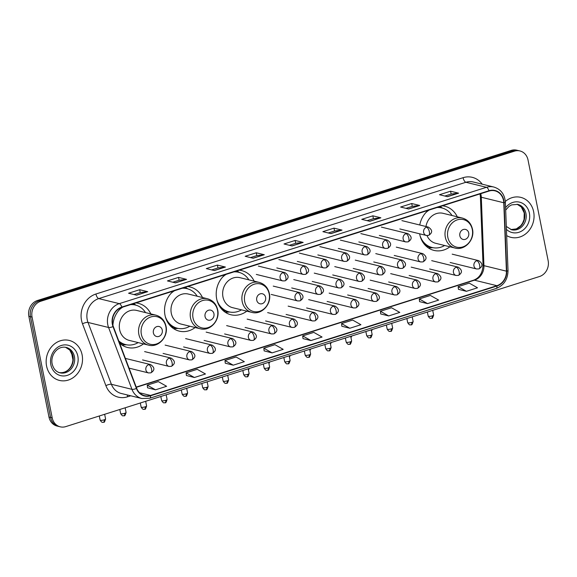 <?xml version="1.0" encoding="UTF-8"?>
<svg xmlns="http://www.w3.org/2000/svg" width="577" height="577" viewBox="0 0 577 577"><rect width="100%" height="100%" fill="white"/><g stroke="black" fill="none" stroke-linecap="round" stroke-linejoin="round"><path stroke-width="0.87" d="M419.652 233.8A22.734 19.921 103.8 0 0 419.789 234.536A22.734 19.921 103.8 0 0 433.991 250.396A22.734 19.921 103.8 0 0 449.923 246.797M225.167 274.666A22.734 19.921 103.8 0 0 216.671 298.886A22.734 19.921 103.8 0 0 230.872 314.753A22.734 19.921 103.8 0 0 246.805 311.154M173.497 291.032A22.734 19.921 103.8 0 0 165 315.258A22.734 19.921 103.8 0 0 179.202 331.119A22.734 19.921 103.8 0 0 195.141 327.52M119.627 343.2A22.734 19.921 103.8 0 0 127.539 347.491A22.734 19.921 103.8 0 0 143.471 343.892M202.491 297.53A22.734 19.921 103.8 0 0 190.028 286.964A22.734 19.921 103.8 0 0 187.64 286.553M254.161 281.158A22.734 19.921 103.8 0 0 241.698 270.599A22.734 19.921 103.8 0 0 239.311 270.18M457.28 216.808A22.734 19.921 103.8 0 0 444.817 206.241A22.734 19.921 103.8 0 0 442.429 205.83M428.285 210.309A22.734 19.921 103.8 0 0 419.753 224.994M150.821 313.895A22.734 19.921 103.8 0 0 138.357 303.336A22.734 19.921 103.8 0 0 135.97 302.925M121.834 307.404A22.734 19.921 103.8 0 0 112.904 325.269M519.978 150.965L516.761 150.179A12.867 11.273 103.8 0 0 511.244 150.388L37.498 300.48A12.867 11.273 103.8 0 0 28.85 316.29L48.987 417.056A12.867 11.273 103.8 0 0 57.022 426.035L58.63 426.425A12.867 11.273 103.8 0 1 50.588 417.452A12.867 11.273 103.8 0 0 58.63 426.425L60.239 426.821A12.867 11.273 103.8 0 0 65.756 426.612L539.502 276.52A12.867 11.273 103.8 0 0 548.15 260.71L528.013 159.944A12.867 11.273 103.8 0 0 519.978 150.965A12.867 11.273 103.8 0 0 514.453 151.174L40.707 301.273A12.867 11.273 103.8 0 0 32.06 317.076L52.197 417.842A12.867 11.273 103.8 0 0 60.239 426.821M32.06 317.076L30.458 316.686L50.588 417.452L30.458 316.686A12.867 11.273 103.8 0 1 39.106 300.877A12.867 11.273 103.8 0 0 30.458 316.686L28.85 316.29M514.453 151.174L512.852 150.777L39.106 300.877L512.852 150.777A12.867 11.273 103.8 0 1 518.37 150.575A12.867 11.273 103.8 0 0 512.852 150.777L511.244 150.388M46.571 366.056A20.584 18.038 103.8 0 0 59.431 380.416A20.584 18.038 103.8 0 0 82.1 354.797A20.584 18.038 103.8 0 0 69.24 340.43A20.584 18.038 103.8 0 0 46.571 366.056A20.584 18.038 103.8 0 0 59.431 380.416A20.584 18.038 103.8 0 0 82.1 354.797A20.584 18.038 103.8 0 0 69.24 340.43A20.584 18.038 103.8 0 0 46.571 366.056M506.664 235.604A20.584 18.038 103.8 0 0 510.977 237.356A20.584 18.038 103.8 0 0 533.638 211.737A20.584 18.038 103.8 0 0 520.779 197.37A20.584 18.038 103.8 0 0 505.337 201.452A20.584 18.038 103.8 0 1 520.779 197.37L520.779 197.37A20.584 18.038 103.8 0 1 533.638 211.737A20.584 18.038 103.8 0 1 510.977 237.356A20.584 18.038 103.8 0 1 506.664 235.604M112.659 324.245A13.725 12.03 -76.2 0 1 121.884 307.382L489.036 191.059A13.725 12.03 -76.2 0 1 494.929 190.836A13.725 12.03 -76.2 0 1 503.779 202.751L506.411 271.168A13.725 12.03 -76.2 0 1 496.912 285.694L150.518 395.44A13.725 12.03 -76.2 0 1 144.625 395.663A13.725 12.03 -76.2 0 1 136.684 388.307L113.294 326.467A13.725 12.03 -76.2 0 1 112.659 324.245M112.364 324.339A14.072 12.326 103.8 0 0 113.013 326.618L136.403 388.458A14.072 12.326 103.8 0 0 150.583 395.772L496.985 286.019A14.072 12.326 103.8 0 0 506.721 271.132L504.082 202.715A14.072 12.326 103.8 0 0 488.971 190.735L121.819 307.058A14.072 12.326 103.8 0 0 112.364 324.339M444.853 196.043L451.178 194.038L458.333 193.151A3.433 1.457 72.4 0 1 458.6 193.172L450.572 191.203L439.472 194.723L447.5 196.692L458.6 193.172M451.142 194.045L450.572 191.203M405.992 208.355L412.317 206.35L419.472 205.462A3.433 1.457 72.4 0 1 419.739 205.484L411.711 203.515L400.611 207.035L408.639 209.004L419.739 205.484M412.281 206.364L411.711 203.515M367.131 220.666L373.456 218.661L380.611 217.774A3.433 1.457 72.4 0 1 380.878 217.796L372.85 215.827L361.75 219.347L369.778 221.316L380.878 217.796M373.42 218.676L372.85 215.827M328.27 232.978L334.595 230.973L341.75 230.093A3.433 1.457 72.4 0 1 342.017 230.108L333.989 228.139L322.889 231.658L330.917 233.627L342.017 230.108M334.559 230.988L333.989 228.139M133.958 294.544L140.283 292.539L147.438 291.652A3.433 1.457 72.4 0 1 147.705 291.673L139.677 289.704L128.577 293.224L136.605 295.193L147.705 291.673M140.247 292.546L139.677 289.704M172.819 282.232L179.144 280.227L186.299 279.34A3.433 1.457 72.4 0 1 186.566 279.362L178.538 277.393L167.438 280.912L175.466 282.874L186.566 279.362M179.108 280.234L178.538 277.393M211.687 269.913L218.005 267.916L225.16 267.028A3.433 1.457 72.4 0 1 225.434 267.05L217.406 265.081L206.299 268.593L214.327 270.563L225.434 267.05M217.969 267.923L217.406 265.081M250.548 257.602L256.873 255.597L264.021 254.717A3.433 1.457 72.4 0 1 264.295 254.731L256.267 252.769L245.16 256.282L253.188 258.251L264.295 254.731M256.837 255.611L256.267 252.769M289.409 245.29L295.734 243.285L302.889 242.405A3.433 1.457 72.4 0 1 303.156 242.419L295.128 240.45L284.021 243.97L292.049 245.939L303.156 242.419M295.698 243.299L295.128 240.45M380.733 313.946L388.682 315.936L399.789 312.417L391.523 307.757L380.423 311.27L380.733 313.989M419.594 301.634L427.543 303.625L438.65 300.105L430.384 295.438L419.284 298.958L419.594 301.677M458.455 289.322L466.404 291.313L477.511 287.793L469.245 283.127L458.145 286.646L458.463 289.365M264.143 350.881L272.099 352.872L283.199 349.359L274.94 344.693L263.833 348.212L264.151 350.924M225.282 363.193L233.238 365.183L244.338 361.671L236.072 357.004L224.972 360.524L225.29 363.236M186.421 375.504L194.37 377.502L205.477 373.983L197.211 369.316L186.111 372.836L186.421 375.548M147.561 387.816L155.509 389.814L166.616 386.294L158.35 381.628L147.25 385.147L147.561 387.859M341.865 326.257L349.821 328.248L360.921 324.728L352.662 320.069L341.555 323.582L341.873 326.301M310.96 340.56L322.06 337.04L313.801 332.381L302.694 335.901L303.012 338.612L310.96 340.56L302.694 335.901M272.099 352.872L263.833 348.212M233.238 365.183L224.972 360.524M194.37 377.502L186.111 372.836M155.509 389.814L147.25 385.147M349.821 328.248L341.555 323.582M388.682 315.936L380.423 311.27M427.543 303.625L419.284 298.958M466.404 291.313L458.145 286.646M162.274 330.109A5.15 4.508 103.8 0 0 156.85 326.596A5.15 4.508 103.8 0 0 153.388 332.922A5.15 4.508 103.8 0 0 158.812 336.427A5.15 4.508 103.8 0 0 162.274 330.109M155.862 315.136L136.626 310.419A15.442 13.531 103.8 0 0 119.627 329.633A15.442 13.531 103.8 0 0 129.27 340.408L148.505 345.125C158.3 348.01 168.578 336.773 166.017 326.243C164.64 320.401 161.257 316.701 155.862 315.136A15.442 13.531 103.8 0 0 138.862 334.35A15.442 13.531 103.8 0 0 148.505 345.125M145.527 312.597A20.375 17.851 103.8 0 0 135.393 305.038A20.375 17.851 103.8 0 0 130.626 304.62M122.872 307.072A20.375 17.851 103.8 0 0 119.28 309.835M135.393 305.038L134.585 304.836A20.375 17.851 103.8 0 0 131.325 304.396M119.021 341.591A20.375 17.851 103.8 0 0 124.884 344.411L125.692 344.613A20.375 17.851 103.8 0 0 138.177 342.594M118.761 340.906A20.375 17.851 103.8 0 0 125.692 344.613M126.478 344.779L122.612 345.024A22.301 19.546 -76.2 0 1 121.985 345.053M213.944 313.737A5.15 4.508 103.8 0 0 208.521 310.231A5.15 4.508 103.8 0 0 205.059 316.549A5.15 4.508 103.8 0 0 210.482 320.062A5.15 4.508 103.8 0 0 213.944 313.737M207.532 298.763L188.29 294.046A15.442 13.531 103.8 0 0 171.29 313.268A15.442 13.531 103.8 0 0 180.94 324.043L200.176 328.753C209.963 331.638 220.248 320.401 217.68 309.871C216.31 304.036 212.92 300.328 207.532 298.763A15.442 13.531 103.8 0 0 190.525 317.985A15.442 13.531 103.8 0 0 200.176 328.753M197.197 296.232A20.375 17.851 103.8 0 0 187.056 288.666A20.375 17.851 103.8 0 0 182.296 288.248M174.535 290.707A20.375 17.851 103.8 0 0 170.943 293.462M187.056 288.666L186.256 288.471A20.375 17.851 103.8 0 0 182.996 288.024M167.554 322.11A20.375 17.851 103.8 0 0 176.555 328.046L177.355 328.241A20.375 17.851 103.8 0 0 189.84 326.221M165.289 316.535A20.375 17.851 103.8 0 0 177.355 328.241M178.142 328.414L174.283 328.652A22.301 19.546 -76.2 0 1 173.648 328.681M265.608 297.364A5.15 4.508 103.8 0 0 260.184 293.859A5.15 4.508 103.8 0 0 256.729 300.184A5.15 4.508 103.8 0 0 262.153 303.69A5.15 4.508 103.8 0 0 265.608 297.364M259.196 282.391L239.96 277.674A15.442 13.531 103.8 0 0 222.96 296.895A15.442 13.531 103.8 0 0 232.61 307.671L251.846 312.388C261.633 315.273 271.918 304.029 269.351 293.498C267.973 287.663 264.591 283.963 259.196 282.391A15.442 13.531 103.8 0 0 242.196 301.612A15.442 13.531 103.8 0 0 251.846 312.388M248.867 279.859A20.375 17.851 103.8 0 0 238.727 272.294A20.375 17.851 103.8 0 0 233.959 271.875M226.206 274.335A20.375 17.851 103.8 0 0 222.614 277.097M238.727 272.294L237.926 272.099A20.375 17.851 103.8 0 0 234.659 271.659M219.217 305.738A20.375 17.851 103.8 0 0 228.225 311.674L229.026 311.868A20.375 17.851 103.8 0 0 241.511 309.856M216.959 300.163A20.375 17.851 103.8 0 0 229.026 311.868M229.812 312.042L225.953 312.287A22.301 19.546 -76.2 0 1 225.318 312.316M468.726 233.014A5.15 4.508 103.8 0 0 463.302 229.509A5.15 4.508 103.8 0 0 459.847 235.827A5.15 4.508 103.8 0 0 465.271 239.34A5.15 4.508 103.8 0 0 468.726 233.014M426.994 235.546A15.442 13.531 103.8 0 0 435.729 243.314L454.964 248.031A15.442 13.531 103.8 0 1 445.314 237.255A15.442 13.531 103.8 0 1 462.314 218.041L443.078 213.324A15.442 13.531 103.8 0 0 425.977 226.523M451.986 215.51A20.375 17.851 103.8 0 0 441.845 207.944A20.375 17.851 103.8 0 0 437.077 207.525M429.324 209.978A20.375 17.851 103.8 0 0 425.732 212.74M441.845 207.944L441.044 207.749A20.375 17.851 103.8 0 0 437.777 207.302M422.335 241.388A20.375 17.851 103.8 0 0 431.344 247.317L432.144 247.519A20.375 17.851 103.8 0 0 444.629 245.499M420.078 235.813A20.375 17.851 103.8 0 0 432.144 247.519M432.93 247.692L429.072 247.93A22.301 19.546 -76.2 0 1 428.437 247.959M48.987 417.056L52.197 417.842M37.498 300.48L40.707 301.273M503.779 202.751L481.297 197.24A13.725 12.03 103.8 0 0 481.023 194.903A13.725 12.03 103.8 0 0 480.728 193.692M496.912 285.694L474.438 280.184A13.725 12.03 103.8 0 0 483.937 265.658L481.297 197.24A7.717 1.154 177.8 0 1 480.403 196.735L480.035 193.915M130.734 395.793L127.503 396.817A21.443 18.796 -76.2 0 1 105.901 385.667L82.511 323.82A21.443 18.796 -76.2 0 1 95.926 294.01L463.086 177.687A4.291 1.825 -107.6 0 0 465.906 182.274L98.754 298.597A17.159 15.031 103.8 0 0 87.221 319.672A17.159 15.031 103.8 0 0 88.014 322.449L111.404 384.289A17.159 15.031 103.8 0 0 121.336 393.485L141.884 398.527A17.159 15.031 -76.2 0 1 131.96 389.331A4.291 1.277 -20.7 0 0 136.403 388.458M463.086 177.687A21.443 18.796 -76.2 0 1 482.213 184.186M473.27 181.993A17.159 15.031 103.8 0 0 465.906 182.274L486.461 187.309A17.159 15.031 -76.2 0 1 493.818 187.035L473.27 181.993M105.901 385.667A4.291 1.277 159.3 0 1 111.404 384.289L131.96 389.331L108.57 327.484A17.159 15.031 -76.2 0 1 107.776 324.714A17.159 15.031 -76.2 0 1 119.302 303.639A4.291 1.825 72.4 0 1 121.819 307.058M113.013 326.618A4.291 1.277 -20.7 0 1 108.57 327.484L88.014 322.449A4.291 1.277 159.3 0 0 82.511 323.82M141.884 398.527L149.717 398.238A4.291 1.825 -107.6 0 0 150.583 395.772M496.985 286.019A4.291 1.825 72.4 0 1 496.119 288.493C503.851 285.406 507.818 279.448 508.02 270.62L505.38 202.202C504.687 194.283 500.829 189.227 493.818 187.035M506.721 271.132A4.291 0.642 -2.2 0 0 508.02 270.62M504.082 202.715A4.291 0.642 -2.2 0 0 505.38 202.202M488.971 190.735A4.291 1.825 -107.6 0 0 486.461 187.309L119.302 303.639L98.754 298.597A4.291 1.825 -107.6 0 1 95.926 294.01M127.351 394.964A4.291 1.825 -107.6 0 0 127.503 396.817M506.411 271.168L483.937 265.658A7.717 1.154 177.8 0 1 483.043 265.153L480.403 196.735M150.518 395.44L139.511 392.742M136.309 387.311L474.438 280.184A7.717 3.282 -107.6 0 0 473.58 280.198C479.458 277.963 482.617 272.95 483.043 265.153M302.889 242.405L291.868 245.896M264.021 254.717L253.007 258.207M225.16 267.028L214.139 270.519M186.299 279.34L175.278 282.831M147.438 291.652L136.417 295.143M341.75 230.093L330.729 233.584M380.611 217.774L369.59 221.272M419.472 205.462L408.451 208.953M458.333 193.151L447.312 196.642M59.33 372.627A13.076 11.453 103.8 0 0 73.005 356.211A13.076 11.453 103.8 0 0 65.547 347.289M60.015 372.829A13.076 11.453 103.8 0 0 74.411 356.557A13.076 11.453 103.8 0 0 66.247 347.433C57.498 345.378 50.286 355.237 52.154 363.899C53.416 368.826 56.034 371.797 60.015 372.829M77.837 356.146A15.644 13.711 103.8 0 0 61.35 345.479A15.644 13.711 103.8 0 0 50.834 364.7A15.644 13.711 103.8 0 0 67.321 375.367A15.644 13.711 103.8 0 0 77.837 356.146M165.844 326.596A14.187 12.427 103.8 0 0 150.9 316.932A14.187 12.427 103.8 0 0 141.365 334.357A14.187 12.427 103.8 0 0 156.309 344.022A14.187 12.427 103.8 0 0 165.844 326.596M119.432 342.68A20.563 18.024 103.8 0 0 125.844 344.649M135.545 305.074A20.563 18.024 103.8 0 0 132.256 304.101M217.515 310.231A14.187 12.427 103.8 0 0 202.563 300.559A14.187 12.427 103.8 0 0 193.035 317.985A14.187 12.427 103.8 0 0 207.98 327.657A14.187 12.427 103.8 0 0 217.515 310.231M170.28 325.825A20.563 18.024 103.8 0 0 177.514 328.277M187.215 288.702A20.563 18.024 103.8 0 0 183.926 287.728M269.178 293.859A14.187 12.427 103.8 0 0 254.233 284.194A14.187 12.427 103.8 0 0 244.698 301.62A14.187 12.427 103.8 0 0 259.65 311.284A14.187 12.427 103.8 0 0 269.178 293.859M221.95 309.452A20.563 18.024 103.8 0 0 229.177 311.905M238.878 272.337A20.563 18.024 103.8 0 0 235.589 271.363M472.296 229.509A14.187 12.427 103.8 0 0 457.352 219.837A14.187 12.427 103.8 0 0 447.817 237.262A14.187 12.427 103.8 0 0 462.768 246.927A14.187 12.427 103.8 0 0 472.296 229.509M425.069 245.095A20.563 18.024 103.8 0 0 432.296 247.555M442.004 207.98A20.563 18.024 103.8 0 0 438.708 207.006M517.079 204.229L521.291 206.97L524.248 212.949L524.06 219.462L522.603 223.148L520.706 225.787L516.379 228.881L510.861 229.567A13.076 11.453 103.8 0 0 524.551 213.151A13.076 11.453 103.8 0 0 517.086 204.229M506.31 226.436L511.561 229.769A13.076 11.453 103.8 0 0 525.95 213.497A13.076 11.453 103.8 0 0 517.785 204.373L511.611 204.885L509.022 206.371L505.683 210.057M506.426 229.336A15.644 13.711 103.8 0 0 522.726 230.374A15.644 13.711 103.8 0 0 529.376 213.086A15.644 13.711 103.8 0 0 519.394 202.116A15.644 13.711 103.8 0 0 505.589 207.698M282.997 272.654A4.291 3.758 103.8 0 0 280.112 277.919A4.291 3.758 103.8 0 0 282.795 280.912L285.11 280.84A4.291 1.825 -107.6 0 0 285.824 277.241A4.291 1.825 72.4 0 0 282.997 272.654A4.291 3.758 103.8 0 1 284.836 272.582C289.106 275.474 289.192 278.229 285.11 280.84M303.502 266.156A4.291 3.758 103.8 0 0 300.617 271.428A4.291 3.758 103.8 0 0 303.3 274.421L305.615 274.342A4.291 1.825 -107.6 0 0 306.329 270.743A4.291 1.825 72.4 0 0 303.502 266.156A4.291 3.758 103.8 0 1 305.341 266.084C309.611 268.983 309.698 271.731 305.615 274.342M324.007 259.657A4.291 3.758 103.8 0 0 321.122 264.93A4.291 3.758 103.8 0 0 323.805 267.923L326.12 267.843A4.291 1.825 -107.6 0 0 326.834 264.244A4.291 1.825 72.4 0 0 324.007 259.657A4.291 3.758 103.8 0 1 325.846 259.592C330.116 262.485 330.203 265.232 326.12 267.843M344.512 253.166A4.291 3.758 103.8 0 0 341.627 258.431A4.291 3.758 103.8 0 0 344.31 261.424L346.626 261.345A4.291 1.825 -107.6 0 0 347.34 257.753A4.291 1.825 72.4 0 0 344.512 253.166A4.291 3.758 103.8 0 1 346.351 253.094C350.614 255.986 350.708 258.741 346.626 261.345M365.017 246.667A4.291 3.758 103.8 0 0 362.132 251.933A4.291 3.758 103.8 0 0 364.815 254.926L367.131 254.854A4.291 1.825 -107.6 0 0 367.837 251.255A4.291 1.825 72.4 0 0 365.017 246.667A4.291 3.758 103.8 0 1 366.857 246.595C371.119 249.488 371.213 252.243 367.131 254.854M385.523 240.169A4.291 3.758 103.8 0 0 382.638 245.441A4.291 3.758 103.8 0 0 385.313 248.435L387.636 248.355A4.291 1.825 -107.6 0 0 388.343 244.756A4.291 1.825 72.4 0 0 385.523 240.169A4.291 3.758 103.8 0 1 387.362 240.104C391.624 242.996 391.718 245.744 387.636 248.355M406.02 233.671A4.291 3.758 103.8 0 0 403.143 238.943A4.291 3.758 103.8 0 0 405.819 241.936L408.141 241.857A4.291 1.825 -107.6 0 0 408.848 238.265A4.291 1.825 72.4 0 0 406.02 233.671A4.291 3.758 103.8 0 1 407.867 233.606C412.129 236.498 412.223 239.253 408.141 241.857M426.526 227.179A4.291 3.758 103.8 0 0 423.648 232.444A4.291 3.758 103.8 0 0 426.324 235.438L428.639 235.366A4.291 1.825 -107.6 0 0 429.353 231.766A4.291 1.825 72.4 0 0 426.526 227.179A4.291 3.758 103.8 0 1 428.365 227.107C432.635 229.999 432.728 232.755 428.639 235.366M297.898 292.669A4.291 3.758 103.8 0 0 295.013 297.941A4.291 3.758 103.8 0 0 297.696 300.934L300.011 300.855A4.291 1.825 -107.6 0 0 300.725 297.256A4.291 1.825 72.4 0 0 297.898 292.669A4.291 3.758 103.8 0 1 299.737 292.604C304.007 295.496 304.093 298.244 300.011 300.855M318.403 286.178A4.291 3.758 103.8 0 0 315.518 291.443A4.291 3.758 103.8 0 0 318.201 294.436L320.516 294.357A4.291 1.825 -107.6 0 0 321.23 290.765A4.291 1.825 72.4 0 0 318.403 286.178A4.291 3.758 103.8 0 1 320.242 286.105C324.512 288.998 324.599 291.753 320.516 294.357M338.908 279.679A4.291 3.758 103.8 0 0 336.023 284.944A4.291 3.758 103.8 0 0 338.706 287.937L341.021 287.865A4.291 1.825 -107.6 0 0 341.735 284.266A4.291 1.825 72.4 0 0 338.908 279.679A4.291 3.758 103.8 0 1 340.747 279.607C345.017 282.499 345.104 285.254 341.021 287.865M359.413 273.181A4.291 3.758 103.8 0 0 356.528 278.453A4.291 3.758 103.8 0 0 359.211 281.446L361.527 281.367A4.291 1.825 -107.6 0 0 362.241 277.768A4.291 1.825 72.4 0 0 359.413 273.181A4.291 3.758 103.8 0 1 361.252 273.109C365.515 276.008 365.609 278.756 361.527 281.367M379.918 266.682A4.291 3.758 103.8 0 0 377.033 271.955A4.291 3.758 103.8 0 0 379.716 274.948L382.032 274.868A4.291 1.825 -107.6 0 0 382.739 271.277A4.291 1.825 72.4 0 0 379.918 266.682A4.291 3.758 103.8 0 1 381.758 266.617C386.02 269.509 386.114 272.257 382.032 274.868M400.424 260.191A4.291 3.758 103.8 0 0 397.539 265.456A4.291 3.758 103.8 0 0 400.222 268.449L402.537 268.37A4.291 1.825 -107.6 0 0 403.244 264.778A4.291 1.825 72.4 0 0 400.424 260.191A4.291 3.758 103.8 0 1 402.263 260.119C406.525 263.011 406.619 265.766 402.537 268.37M420.929 253.692A4.291 3.758 103.8 0 0 418.044 258.958A4.291 3.758 103.8 0 0 420.72 261.951L423.042 261.879A4.291 1.825 -107.6 0 0 423.749 258.28A4.291 1.825 72.4 0 0 420.929 253.692A4.291 3.758 103.8 0 1 422.768 253.62C427.03 256.52 427.124 259.268 423.042 261.879M104.156 419.832A2.791 0.635 168.7 0 1 100.117 420.056C102.482 423.785 102.865 421.83 103.694 422.169A2.791 1.183 -107.6 0 0 104.156 419.832A2.791 0.635 168.7 0 0 105.584 418.967L104.653 414.293M103.384 422.169A2.791 1.183 -107.6 0 0 103.694 422.169C104.091 422.84 104.718 421.773 105.584 418.967M148.765 364.657A4.291 3.758 103.8 0 0 145.88 369.929A4.291 3.758 103.8 0 0 148.563 372.922L150.878 372.843A4.291 1.825 -107.6 0 0 151.592 369.244A4.291 1.825 72.4 0 0 148.765 364.657A4.291 3.758 103.8 0 1 150.604 364.592C154.874 367.484 154.961 370.232 150.878 372.843M124.661 413.334A2.791 0.635 168.7 0 1 120.622 413.558C122.98 417.294 123.37 415.339 124.199 415.671A2.791 1.183 -107.6 0 0 124.661 413.334A2.791 0.635 168.7 0 0 126.089 412.468L125.159 407.795M123.889 415.678A2.791 1.183 -107.6 0 0 124.199 415.671C124.596 416.342 125.223 415.274 126.089 412.468M169.27 358.166A4.291 3.758 103.8 0 0 166.385 363.431A4.291 3.758 103.8 0 0 169.068 366.424L171.383 366.345A4.291 1.825 -107.6 0 0 172.097 362.753A4.291 1.825 72.4 0 0 169.27 358.166A4.291 3.758 103.8 0 1 171.109 358.093C175.379 360.986 175.466 363.741 171.383 366.345M145.166 406.835A2.791 0.635 168.7 0 1 141.127 407.066C143.485 410.795 143.868 408.841 144.704 409.172A2.791 1.183 -107.6 0 0 145.166 406.835A2.791 0.635 168.7 0 0 146.594 405.97L145.664 401.296M144.394 409.18A2.791 1.183 -107.6 0 0 144.704 409.172C145.101 409.843 145.729 408.776 146.594 405.97M189.775 351.667A4.291 3.758 103.8 0 0 186.89 356.932A4.291 3.758 103.8 0 0 189.573 359.925L191.889 359.853A4.291 1.825 -107.6 0 0 192.603 356.254A4.291 1.825 72.4 0 0 189.775 351.667A4.291 3.758 103.8 0 1 191.614 351.595C195.877 354.494 195.971 357.242 191.889 359.853M165.671 400.344A2.791 0.635 168.7 0 1 161.632 400.568C163.991 404.297 164.373 402.342 165.21 402.681A2.791 1.183 -107.6 0 0 165.671 400.344A2.791 0.635 168.7 0 0 167.099 399.472L166.162 394.798M164.899 402.681A2.791 1.183 -107.6 0 0 165.21 402.681C165.606 403.352 166.234 402.284 167.099 399.472M210.28 345.169A4.291 3.758 103.8 0 0 207.395 350.441A4.291 3.758 103.8 0 0 210.078 353.434L212.394 353.355A4.291 1.825 -107.6 0 0 213.101 349.756A4.291 1.825 72.4 0 0 210.28 345.169A4.291 3.758 103.8 0 1 212.12 345.104C216.382 347.996 216.476 350.744 212.394 353.355M186.176 393.846A2.791 0.635 168.7 0 1 182.137 394.069C184.496 397.805 184.878 395.844 185.715 396.183A2.791 1.183 -107.6 0 0 186.176 393.846A2.791 0.635 168.7 0 0 187.604 392.98L186.667 388.307M185.405 396.19A2.791 1.183 -107.6 0 0 185.715 396.183C186.111 396.853 186.739 395.786 187.604 392.98M230.786 338.677A4.291 3.758 103.8 0 0 227.901 343.942A4.291 3.758 103.8 0 0 230.576 346.936L232.899 346.856A4.291 1.825 -107.6 0 0 233.606 343.265A4.291 1.825 72.4 0 0 230.786 338.677A4.291 3.758 103.8 0 1 232.625 338.605C236.887 341.497 236.981 344.253 232.899 346.856M206.681 387.347A2.791 0.635 168.7 0 1 202.642 387.571C205.001 391.307 205.383 389.352 206.213 389.684A2.791 1.183 -107.6 0 0 206.681 387.347A2.791 0.635 168.7 0 0 208.109 386.482L207.172 381.808M205.902 389.691A2.791 1.183 -107.6 0 0 206.213 389.684C206.609 390.355 207.244 389.287 208.109 386.482M251.283 332.179A4.291 3.758 103.8 0 0 248.406 337.444A4.291 3.758 103.8 0 0 251.082 340.437L253.404 340.365A4.291 1.825 -107.6 0 0 254.111 336.766A4.291 1.825 72.4 0 0 251.283 332.179A4.291 3.758 103.8 0 1 253.13 332.107C257.392 334.999 257.486 337.754 253.404 340.365M227.179 380.849A2.791 0.635 168.7 0 1 223.148 381.08C225.506 384.809 225.888 382.854 226.718 383.193A2.791 1.183 -107.6 0 0 227.179 380.849A2.791 0.635 168.7 0 0 228.615 379.983L227.677 375.31M226.408 383.193A2.791 1.183 -107.6 0 0 226.718 383.193C227.114 383.856 227.749 382.789 228.615 379.983M271.789 325.68A4.291 3.758 103.8 0 0 268.911 330.953A4.291 3.758 103.8 0 0 271.587 333.946L273.902 333.867A4.291 1.825 -107.6 0 0 274.616 330.268A4.291 1.825 72.4 0 0 271.789 325.68A4.291 3.758 103.8 0 1 273.628 325.608C277.898 328.508 277.991 331.256 273.902 333.867M247.684 374.358A2.791 0.635 168.7 0 1 243.645 374.581C246.011 378.317 246.393 376.355 247.223 376.694A2.791 1.183 -107.6 0 0 247.684 374.358A2.791 0.635 168.7 0 0 249.113 373.492L248.182 368.818M246.913 376.694A2.791 1.183 -107.6 0 0 247.223 376.694C247.62 377.365 248.254 376.298 249.113 373.492M292.294 319.182A4.291 3.758 103.8 0 0 289.416 324.454A4.291 3.758 103.8 0 0 292.092 327.447L294.407 327.368A4.291 1.825 -107.6 0 0 295.121 323.776A4.291 1.825 72.4 0 0 292.294 319.182A4.291 3.758 103.8 0 1 294.133 319.117C298.403 322.009 298.497 324.757 294.407 327.368M268.19 367.859A2.791 0.635 168.7 0 1 264.151 368.083C266.516 371.819 266.899 369.864 267.728 370.196A2.791 1.183 -107.6 0 0 268.19 367.859A2.791 0.635 168.7 0 0 269.618 366.994L268.687 362.32M267.418 370.203A2.791 1.183 -107.6 0 0 267.728 370.196C268.125 370.867 268.759 369.799 269.618 366.994M312.799 312.691A4.291 3.758 103.8 0 0 309.921 317.956A4.291 3.758 103.8 0 0 312.597 320.949L314.912 320.877A4.291 1.825 -107.6 0 0 315.626 317.278A4.291 1.825 72.4 0 0 312.799 312.691A4.291 3.758 103.8 0 1 314.638 312.619C318.908 315.511 319.002 318.266 314.912 320.877M288.695 361.361A2.791 0.635 168.7 0 1 284.656 361.591C287.021 365.32 287.404 363.366 288.233 363.698A2.791 1.183 -107.6 0 0 288.695 361.361A2.791 0.635 168.7 0 0 290.123 360.495L289.192 355.821M287.923 363.705A2.791 1.183 -107.6 0 0 288.233 363.698C288.63 364.368 289.257 363.301 290.123 360.495M333.304 306.192A4.291 3.758 103.8 0 0 330.419 311.457A4.291 3.758 103.8 0 0 333.102 314.451L335.417 314.378A4.291 1.825 -107.6 0 0 336.131 310.779A4.291 1.825 72.4 0 0 333.304 306.192A4.291 3.758 103.8 0 1 335.143 306.12C339.413 309.02 339.5 311.768 335.417 314.378M309.2 354.869A2.791 0.635 168.7 0 1 305.161 355.093C307.519 358.822 307.909 356.867 308.738 357.206A2.791 1.183 -107.6 0 0 309.2 354.869A2.791 0.635 168.7 0 0 310.628 353.997L309.698 349.323M308.428 357.206A2.791 1.183 -107.6 0 0 308.738 357.206C309.135 357.877 309.762 356.81 310.628 353.997M353.809 299.694A4.291 3.758 103.8 0 0 350.924 304.966A4.291 3.758 103.8 0 0 353.607 307.959L355.922 307.88A4.291 1.825 -107.6 0 0 356.636 304.281A4.291 1.825 72.4 0 0 353.809 299.694A4.291 3.758 103.8 0 1 355.648 299.629C359.918 302.521 360.005 305.269 355.922 307.88M329.705 348.371A2.791 0.635 168.7 0 1 325.666 348.595C328.024 352.331 328.414 350.369 329.243 350.708A2.791 1.183 -107.6 0 0 329.705 348.371A2.791 0.635 168.7 0 0 331.133 347.505L330.203 342.832M328.933 350.715A2.791 1.183 -107.6 0 0 329.243 350.708C329.64 351.379 330.268 350.311 331.133 347.505M374.314 293.203A4.291 3.758 103.8 0 0 371.429 298.468A4.291 3.758 103.8 0 0 374.112 301.461L376.428 301.382A4.291 1.825 -107.6 0 0 377.142 297.79A4.291 1.825 72.4 0 0 374.314 293.203A4.291 3.758 103.8 0 1 376.154 293.13C380.423 296.023 380.51 298.778 376.428 301.382M350.21 341.873A2.791 0.635 168.7 0 1 346.171 342.103C348.53 345.832 348.912 343.878 349.749 344.209A2.791 1.183 -107.6 0 0 350.21 341.873A2.791 0.635 168.7 0 0 351.638 341.007L350.701 336.333M349.438 344.217A2.791 1.183 -107.6 0 0 349.749 344.209C350.145 344.88 350.773 343.813 351.638 341.007M394.819 286.704A4.291 3.758 103.8 0 0 391.934 291.969A4.291 3.758 103.8 0 0 394.618 294.962L396.933 294.89A4.291 1.825 -107.6 0 0 397.64 291.291A4.291 1.825 72.4 0 0 394.819 286.704A4.291 3.758 103.8 0 1 396.659 286.632C400.921 289.524 401.015 292.279 396.933 294.89M370.715 335.374A2.791 0.635 168.7 0 1 366.676 335.605C369.035 339.334 369.417 337.379 370.254 337.718A2.791 1.183 -107.6 0 0 370.715 335.374A2.791 0.635 168.7 0 0 372.143 334.509L371.206 329.835M369.944 337.718A2.791 1.183 -107.6 0 0 370.254 337.718C370.65 338.389 371.278 337.314 372.143 334.509M415.325 280.206A4.291 3.758 103.8 0 0 412.44 285.478A4.291 3.758 103.8 0 0 415.123 288.471L417.438 288.392A4.291 1.825 -107.6 0 0 418.145 284.793A4.291 1.825 72.4 0 0 415.325 280.206A4.291 3.758 103.8 0 1 417.164 280.141C421.426 283.033 421.52 285.781 417.438 288.392M391.22 328.883A2.791 0.635 168.7 0 1 387.181 329.106C389.54 332.842 389.922 330.881 390.752 331.22A2.791 1.183 -107.6 0 0 391.22 328.883A2.791 0.635 168.7 0 0 392.648 328.017L391.711 323.344M390.441 331.227A2.791 1.183 -107.6 0 0 390.752 331.22C391.156 331.89 391.783 330.823 392.648 328.017M435.83 273.707A4.291 3.758 103.8 0 0 432.945 278.979A4.291 3.758 103.8 0 0 435.621 281.973L437.943 281.893A4.291 1.825 -107.6 0 0 438.65 278.302A4.291 1.825 72.4 0 0 435.83 273.707A4.291 3.758 103.8 0 1 437.669 273.642C441.932 276.534 442.025 279.282 437.943 281.893M411.718 322.384A2.791 0.635 168.7 0 1 407.687 322.608C410.045 326.344 410.427 324.389 411.257 324.721A2.791 1.183 -107.6 0 0 411.718 322.384A2.791 0.635 168.7 0 0 413.154 321.519L412.216 316.845M410.947 324.728A2.791 1.183 -107.6 0 0 411.257 324.721C411.653 325.392 412.288 324.324 413.154 321.519M456.328 267.216A4.291 3.758 103.8 0 0 453.45 272.481A4.291 3.758 103.8 0 0 456.126 275.474L458.448 275.402A4.291 1.825 -107.6 0 0 459.155 271.803A4.291 1.825 72.4 0 0 456.328 267.216A4.291 3.758 103.8 0 1 458.174 267.144C462.437 270.036 462.53 272.791 458.448 275.402M432.223 315.886A2.791 0.635 168.7 0 1 428.184 316.117C430.55 319.846 430.932 317.891 431.762 318.223A2.791 1.183 -107.6 0 0 432.223 315.886A2.791 0.635 168.7 0 0 433.659 315.02L432.721 310.347M431.452 318.23A2.791 1.183 -107.6 0 0 431.762 318.223C432.159 318.893 432.793 317.826 433.659 315.02M476.833 260.717A4.291 3.758 103.8 0 0 473.955 265.99A4.291 3.758 103.8 0 0 476.631 268.983L478.946 268.904A4.291 1.825 -107.6 0 0 479.66 265.305A4.291 1.825 72.4 0 0 476.833 260.717A4.291 3.758 103.8 0 1 478.672 260.645C482.942 263.545 483.036 266.293 478.946 268.904M149.717 398.238L496.119 288.493M136.222 387.08L473.58 280.198M65.533 347.289L69.752 350.03L72.702 356.009C74.31 364.368 68.252 374.264 58.616 372.482M71.483 352.511L72.947 359.839M136.165 305.247L133.575 303.682M187.835 288.875L185.246 287.31M239.505 272.51L236.916 270.945M462.314 218.041C467.709 219.606 471.092 223.306 472.469 229.148C475.037 239.679 464.752 250.916 454.964 248.031M442.624 208.153L440.035 206.588M258.345 266.091L284.836 272.582M256.303 274.421L282.795 280.912M278.85 259.592L305.341 266.084M276.809 267.923L303.3 274.421M299.355 253.094L325.846 259.592M297.314 261.424L323.805 267.923M319.86 246.603L346.351 253.094M317.819 254.933L344.31 261.424M340.365 240.104L366.857 246.595M338.324 248.435L364.815 254.926M360.87 233.606L387.362 240.104M358.829 241.936L385.313 248.435M381.375 227.107L407.867 233.606M379.334 235.445L405.819 241.936M401.88 220.616L428.365 227.107M399.832 228.946L426.324 235.438M273.246 286.105L299.737 292.604M249.221 368.487L248.463 370.21M271.204 294.436L297.696 300.934M293.751 279.607L320.242 286.105M269.726 361.988L268.961 363.712M291.71 287.945L318.201 294.436M314.256 273.116L340.747 279.607M290.231 355.497L289.466 357.213M312.215 281.446L338.706 287.937M334.761 266.617L361.252 273.109M310.736 348.998L309.972 350.722M332.72 274.948L359.211 281.446M355.266 260.119L381.758 266.617M331.241 342.5L330.477 344.224M353.225 268.449L379.716 274.948M375.771 253.628L402.263 260.119M351.739 336.002L350.982 337.725M373.73 261.958L400.222 268.449M396.276 247.129L422.768 253.62M372.244 329.51L371.487 331.227M394.235 255.46L420.72 261.951M125.375 358.404L150.604 364.592M100.117 420.056L99.302 415.981M129.06 368.14L148.563 372.922M144.618 351.602L171.109 358.093M120.622 413.558L119.807 409.49M142.577 359.933L169.068 366.424M165.123 345.104L191.614 351.595M141.127 407.066L140.312 402.991M163.082 353.434L189.573 359.925M185.628 338.605L212.12 345.104M161.632 400.568L160.817 396.493M183.587 346.936L210.078 353.434M206.133 332.107L232.625 338.605M182.137 394.069L181.322 390.002M204.092 340.444L230.576 346.936M226.638 325.616L253.13 332.107M202.642 387.571L201.827 383.503M224.597 333.946L251.082 340.437M247.144 319.117L273.628 325.608M223.148 381.08L222.333 377.005M245.095 327.447L271.587 333.946M267.649 312.619L294.133 319.117M243.645 374.581L242.838 370.506M265.6 320.949L292.092 327.447M288.147 306.127L314.638 312.619M264.151 368.083L263.336 364.015M286.105 314.458L312.597 320.949M308.652 299.629L335.143 306.12M284.656 361.591L283.841 357.516M306.611 307.959L333.102 314.451M329.157 293.13L355.648 299.629M305.161 355.093L304.346 351.018M327.116 301.461L353.607 307.959M349.662 286.632L376.154 293.13M325.666 348.595L324.851 344.527M347.621 294.97L374.112 301.461M370.167 280.141L396.659 286.632M346.171 342.103L345.356 338.028M368.126 288.471L394.618 294.962M390.672 273.642L417.164 280.141M366.676 335.605L365.861 331.53M388.631 281.973L415.123 288.471M411.177 267.144L437.669 273.642M387.181 329.106L386.366 325.039M409.136 275.481L435.621 281.973M431.683 260.653L458.174 267.144M407.687 322.608L406.872 318.54M429.641 268.983L456.126 275.474M452.188 254.154L478.672 260.645M428.184 316.117L427.377 312.042M450.139 262.485L476.631 268.983"/></g></svg>
